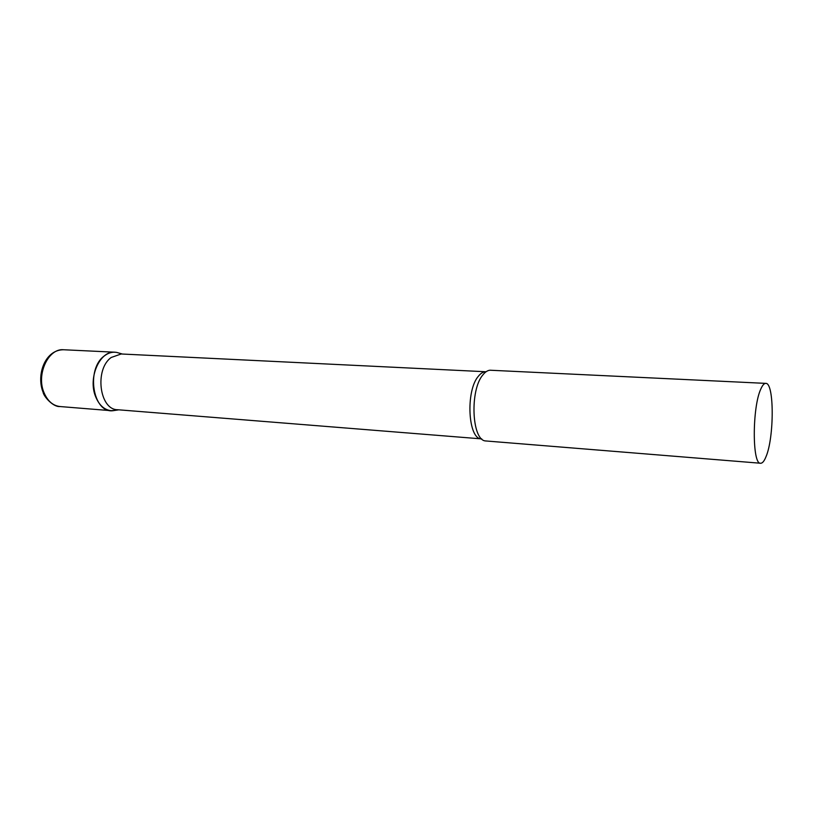<?xml version="1.0" encoding="UTF-8"?>
<svg xmlns="http://www.w3.org/2000/svg" width="813" height="813" viewBox="0 0 813 813"><rect width="100%" height="100%" fill="white"/><g stroke="black" fill="none" stroke-linecap="round" stroke-linejoin="round"><path stroke-width="1.22" d="M115.67 410.301L111.137 410.687C104.216 409.864 99.003 405.087 95.507 396.368C87.814 377.588 100.029 350.444 114.907 352.202L116.716 352.415C112.458 351.683 108.363 352.822 104.42 355.85C85.65 368.95 92.895 413.492 112.966 410.707L115.67 410.301M481.621 438.888C468.064 439.721 465.382 390.951 478.41 376.185C480.859 373.137 483.369 371.653 485.94 371.754L121.178 353.98L111.229 357.466C94.308 369.376 99.45 409.813 117.59 409.732L481.743 438.898M765.765 383.38L489.995 370.22C487.566 370.433 485.198 371.978 482.912 374.874C469.629 389.986 471.733 440.036 485.442 440.931L760.622 463.247C762.421 463.319 764.21 461.164 765.968 456.794C774.311 437.628 774.311 382.415 765.765 383.38C764.169 383.34 762.543 385.159 760.907 388.838C752.167 406.774 752.096 464.924 760.622 463.247M111.137 410.687L60.01 406.541C52.926 405.717 47.591 401.063 43.983 392.588C36.057 374.326 48.455 348.015 63.668 349.753C45.264 349.61 36.26 374.305 42.876 391.724M60.01 406.541C53.211 407.272 43.77 396.541 43.109 392.333M114.907 352.202L63.668 349.753M118.8 409.823L112.966 410.707M122.397 354.041L116.716 352.415"/></g></svg>
